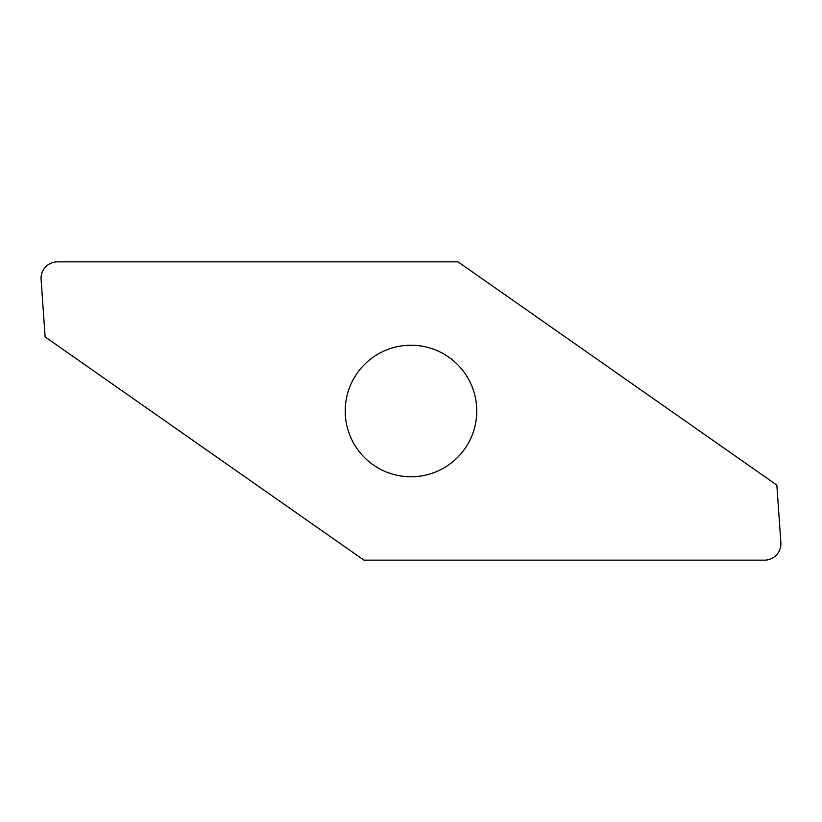 <?xml version="1.0" encoding="UTF-8"?>
<svg xmlns="http://www.w3.org/2000/svg" width="822" height="822" viewBox="0 0 822 822"><rect width="100%" height="100%" fill="white"/><g stroke="black" fill="none" stroke-linecap="round" stroke-linejoin="round"><path stroke-width="1.23" d="M345.209 411A65.77 65.77 0 0 1 410.979 345.23A65.77 65.77 0 0 1 476.75 411A65.77 65.77 0 0 1 410.979 476.77A65.77 65.77 0 0 1 345.209 411M780.9 543.712A16.44 16.44 0 0 1 764.46 560.152L363.951 560.152L45.118 336.897L41.1 279.439A16.44 16.44 0 0 1 57.499 261.848L458.008 261.848L776.841 485.103L780.859 542.561A16.44 16.44 0 0 1 780.9 543.712"/></g></svg>
